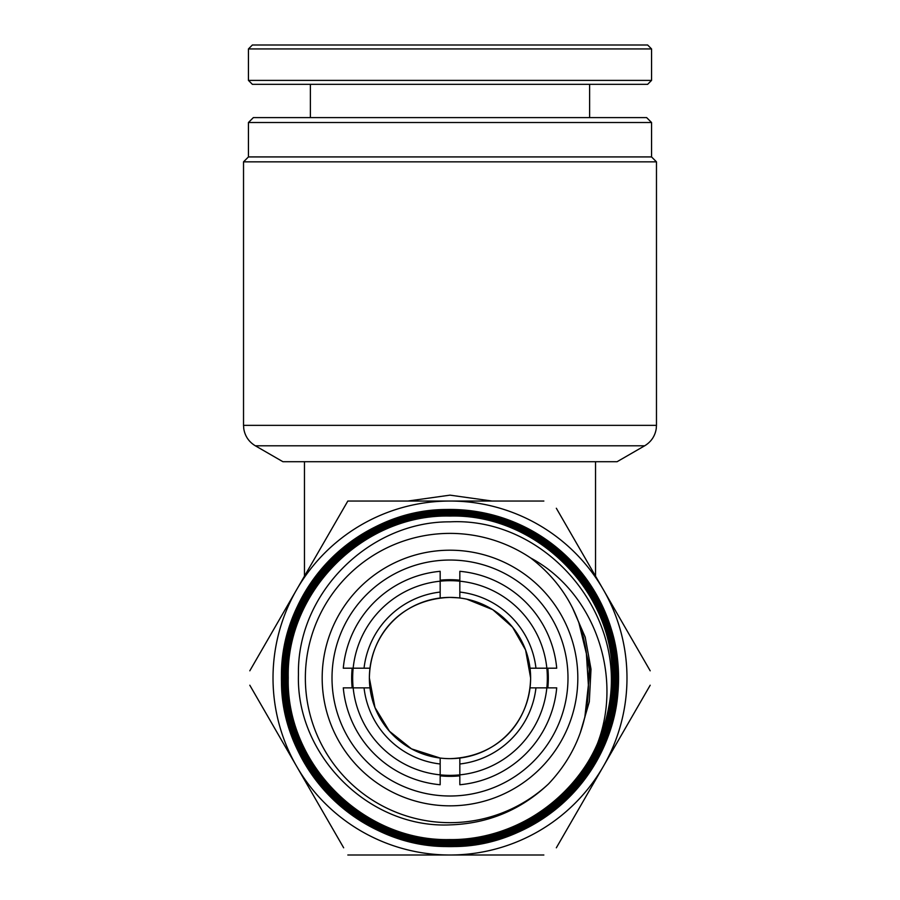 <?xml version="1.0" encoding="UTF-8"?>
<svg xmlns="http://www.w3.org/2000/svg" width="900" height="900" viewBox="0 0 900 900"><rect width="100%" height="100%" fill="white"/><g stroke="black" fill="none" stroke-linecap="round" stroke-linejoin="round"><path stroke-width="1.35" d="M252.371 45L647.629 45L651.555 48.938L248.445 48.938L252.371 45M651.555 80.392L647.629 84.33L252.371 84.33L248.445 80.392L651.555 80.392L651.555 48.938M466.684 599.141L492.761 609.671L512.561 627.165L525.577 649.946L530.629 678.026C529.65 723.127 497.014 757.125 450 758.644M535.961 687.859L546.84 687.859A97.335 97.335 0 0 0 459.832 581.186L459.832 592.065A86.524 86.524 0 0 1 535.961 668.194L530.021 668.194A80.629 80.629 0 0 1 530.021 687.859L535.961 687.859A86.524 86.524 0 0 1 459.832 763.988L459.832 774.866A97.335 97.335 0 0 0 546.84 687.859L556.717 687.859A107.168 107.168 0 0 1 459.832 784.744L459.832 774.866A97.335 97.335 0 0 1 440.168 774.866L440.168 784.744A107.168 107.168 0 0 1 343.282 687.859L369.979 687.859A80.629 80.629 0 0 0 440.168 758.048L411.491 748.856L389.464 731.261L374.985 707.58L369.371 678.026C370.204 632.903 403.312 598.815 450 597.398L458.438 597.836M535.961 668.194L556.717 668.194A107.168 107.168 0 0 0 459.832 571.309L459.832 581.186A97.335 97.335 0 0 0 353.16 687.859A97.335 97.335 0 0 0 440.168 774.866L440.168 758.048A80.629 80.629 0 0 0 530.021 687.859M369.979 687.859A80.629 80.629 0 0 1 459.832 598.005A80.629 80.629 0 0 1 530.021 668.194M248.445 122.513L253.361 117.596L646.639 117.596L651.555 122.513L248.445 122.513L248.445 156.926L651.555 156.926L656.471 161.843L243.529 161.843L243.529 425.351L656.471 425.351L656.224 428.805C654.964 436.219 651.116 441.889 644.67 445.793L255.33 445.793L282.915 461.711L617.085 461.711L644.67 445.793M407.891 501.041L450 495.146L492.109 501.041M304.459 576.146L304.459 461.678M440.168 592.065A86.524 86.524 0 0 0 364.039 668.194L343.282 668.194A107.168 107.168 0 0 1 440.168 571.309L440.168 598.005M459.832 758.048L459.832 763.988M459.832 592.065L459.832 598.005M364.039 668.194L369.979 668.194M595.541 595.395L595.541 593.73M595.541 576.146L595.541 461.678M440.168 763.988A86.524 86.524 0 0 1 364.039 687.859M450 805.837A127.823 127.823 0 0 1 322.178 678.026A127.823 127.823 0 0 1 450 550.204A127.823 127.823 0 0 1 577.822 678.026A127.823 127.823 0 0 1 450 805.837M450 560.036A117.99 117.99 0 0 0 332.01 678.026A117.99 117.99 0 0 0 450 796.005A117.99 117.99 0 0 0 567.99 678.026A117.99 117.99 0 0 0 450 560.036M459.832 775.845A98.325 98.325 0 0 1 440.168 775.845M352.17 687.859A98.325 98.325 0 0 1 352.17 668.194M440.168 580.196A98.325 98.325 0 0 1 459.832 580.196M450 822.668A144.641 144.641 0 0 0 548.528 783.911C520.898 809.989 488.059 823.658 450 824.884C368.91 828.63 295.774 755.28 298.451 674.347C296.876 593.314 369.304 521.269 450 521.842C546.007 517.072 627.761 613.834 608.602 707.816C596.092 782.314 525.577 840.949 450 839.599C512.336 840.184 572.726 801.18 597.521 743.456C623.261 676.159 594.799 592.391 530.73 558.011A144.641 144.641 0 0 0 305.359 678.026A144.641 144.641 0 0 0 450 822.668M450 845.629C539.528 847.811 619.661 767.678 617.389 678.116C619.729 588.791 539.404 508.421 450 510.851C360.765 508.601 280.789 588.679 283.039 677.812C280.744 767.07 360.675 847.091 450 844.762C538.864 847.035 618.817 767.16 616.523 678.24C618.874 589.163 538.965 509.355 450 511.718C539.021 509.355 618.851 589.106 616.556 678.206C618.806 767.059 539.156 847.012 450 844.796C360.551 847.148 280.71 766.935 283.005 677.857C280.778 588.533 360.754 508.635 450 510.817C539.381 508.444 619.717 588.611 617.423 678.116C619.661 767.486 539.831 847.811 450 845.663L450 846.495C539.933 848.768 620.55 768.015 618.266 678.24C620.572 588.229 540 507.645 450 509.974C360.416 507.713 279.855 588.161 282.173 677.846C279.799 767.543 360.394 848.036 450 845.629M450 509.456A168.57 168.57 0 0 1 618.57 678.026A168.57 168.57 0 0 1 450 846.596A168.57 168.57 0 0 1 281.43 678.026A168.57 168.57 0 0 1 450 509.456M608.602 707.816A161.381 161.381 0 0 1 597.521 743.456M450 840.431C536.479 842.681 614.509 764.876 612.191 678.06C614.441 591.525 536.558 513.686 450 516.049C536.67 513.731 614.509 591.469 612.225 678.251C614.464 764.865 536.569 842.681 450 840.465C362.97 842.738 285.097 764.764 287.347 677.812C285.154 590.974 363.037 512.977 450 515.149C537.086 512.775 615.364 591.086 613.091 678.116C615.308 765.383 537.21 843.457 450 841.331C362.689 843.671 284.164 765.248 286.481 677.824C284.22 590.467 362.723 512.066 450 514.283C537.716 511.999 616.219 590.569 613.957 678.251C616.174 765.765 537.592 844.414 450 842.197C537.502 844.403 616.174 765.754 613.924 678.274C616.207 590.569 537.671 512.033 450 514.316C362.7 512.134 284.254 590.445 286.504 677.891C284.197 765.202 362.723 843.66 450 841.298C537.221 843.413 615.251 765.349 613.058 678.139C615.319 591.109 537.142 512.842 450 515.183C363.139 512.977 285.165 590.985 287.381 677.79C285.131 764.775 362.993 842.692 450 840.431M450 843.03C538.054 845.19 617.051 766.305 614.79 678.127C617.119 590.175 537.952 511.043 450 513.45C362.081 511.29 283.433 590.029 285.637 677.869C283.387 765.641 362.093 844.492 450 842.164C362.16 844.571 283.331 765.653 285.604 677.914C283.387 589.984 362.07 511.279 450 513.416C537.986 511.031 617.153 590.119 614.824 678.173C617.107 766.294 537.998 845.269 450 843.064C361.609 845.37 282.442 766.192 284.738 677.779C282.488 589.579 361.777 510.289 450 512.55C538.605 510.188 617.974 589.702 615.69 678.161C617.918 766.732 538.627 846.101 450 843.93C538.605 846.09 617.873 766.699 615.656 678.206C617.929 589.691 538.639 510.255 450 512.584C361.834 510.311 282.499 589.601 284.771 677.779C282.454 766.192 361.676 845.336 450 843.03M450 516.049C363.476 513.911 286.076 591.435 288.248 677.835C286.02 764.269 363.454 841.837 450 839.565C363.645 841.961 285.93 764.258 288.214 677.925C285.998 591.345 363.521 513.9 450 516.015M450 511.718C361.215 509.546 281.632 589.05 283.905 677.936C281.576 766.564 361.339 846.315 450 843.896C361.327 846.349 281.531 766.597 283.871 677.903C281.588 589.028 361.26 509.479 450 511.684M543.859 501.041L347.827 501.041L249.806 670.815M343.665 508.252L347.827 501.041M249.806 685.226L343.665 847.8M347.827 855L543.859 855M556.335 847.8L650.194 685.226M650.194 670.815L556.335 508.252M450 501.041A176.974 176.974 0 0 1 603.27 766.508A176.974 176.974 0 0 1 296.73 766.508A176.974 176.974 0 0 1 450 501.041M450 846.495C360.124 848.824 279.54 768.341 281.509 678.69C279 588.803 358.65 507.971 448.841 509.524L448.796 509.558C359.1 508.05 279.382 588.859 281.947 678.229C280.035 767.869 360.022 847.957 450 845.663M548.528 783.911C574.56 756.349 587.88 723.589 588.465 685.631L586.316 652.545C580.489 613.609 561.96 582.097 530.73 558.011M586.316 652.545L588.454 686.227M583.357 637.009L589.286 669.217L587.531 701.921M578.666 621.889L590.141 669.173L584.798 717.559M572.209 607.219L585.202 637.121L591.019 669.195L589.309 701.764L580.196 733.084M583.515 637.616L589.252 669.229L587.587 701.336M578.869 622.451L590.107 669.173L584.933 716.974M572.479 607.77L585.259 637.414L590.985 669.195L589.331 701.46L580.399 732.51M448.065 509.569L448.841 509.524M547.83 668.194A98.325 98.325 0 0 1 547.83 687.859M248.445 80.392L248.445 48.938M310.387 117.596L310.387 84.33M589.613 117.596L589.613 84.33M651.555 122.513L651.555 156.926M656.471 161.843L656.471 425.351M248.445 156.926L243.529 161.843M243.529 425.351L243.799 428.918C245.081 436.286 248.929 441.911 255.33 445.793"/></g></svg>
